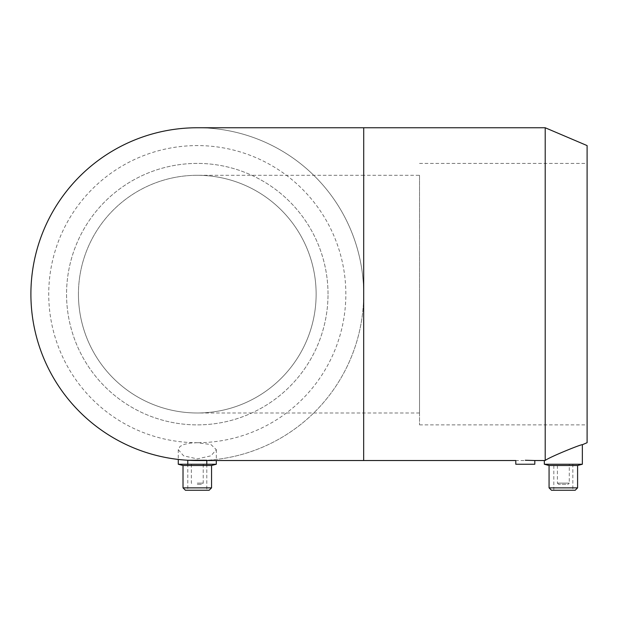 <?xml version="1.0" encoding="UTF-8"?>
<svg xmlns="http://www.w3.org/2000/svg" width="618" height="618" viewBox="0 0 618 618"><rect width="100%" height="100%" fill="white"/><g stroke="black" fill="none" stroke-linecap="round" stroke-linejoin="round"><path stroke-width="0.46" stroke-dasharray="3.09 2.32" d="M587.1 442.704L587.1 145.585M419.529 294.145L419.529 424.875L419.529 294.145M419.529 175.296L419.529 412.994L419.529 175.296L363.67 175.296L363.716 460.526L363.67 294.145A166.381 166.381 0 0 0 197.281 127.756A166.381 166.381 0 0 0 30.9 294.145A166.381 166.381 0 0 0 197.281 460.526A166.381 166.381 0 0 0 363.67 294.145L363.67 175.296L197.281 175.296A118.849 118.849 0 0 0 78.44 294.145A118.849 118.849 0 0 1 256.709 191.217A118.849 118.849 0 0 1 256.709 397.065A118.849 118.849 0 0 1 78.44 294.145A118.849 118.849 0 0 0 197.281 412.994A118.849 118.849 0 0 0 316.13 294.145A118.849 118.849 0 0 0 197.281 175.296A118.849 118.849 0 0 0 78.44 294.145A118.849 118.849 0 0 0 197.281 412.994A118.849 118.849 0 0 0 316.13 294.145A118.849 118.849 0 0 0 197.281 175.296M328.019 294.145A130.73 130.73 0 0 0 131.92 180.927A130.73 130.73 0 0 0 131.92 407.362A130.73 130.73 0 0 0 328.019 294.145A130.73 130.73 0 0 0 131.92 180.927A130.73 130.73 0 0 0 131.92 407.362A130.73 130.73 0 0 0 328.019 294.145M515.791 464.242L534.809 464.242M534.809 460.526L515.791 460.526M187.779 464.242L206.791 464.242L187.779 464.242L206.791 464.242L187.779 464.242L187.779 490.244L206.791 490.244L187.779 490.244M545.207 127.756L545.207 460.433L544.319 460.526M582.349 464.242L544.319 464.242M569.271 464.242L557.39 464.242L569.271 464.242L569.271 483.106L557.39 483.106L569.271 483.106L568.081 484.296L558.579 484.296L568.081 484.296M572.84 464.242L553.821 464.242L572.84 464.242L572.84 490.244L553.821 490.244L572.84 490.244M575.219 490.244L551.449 490.244M577.591 487.865L549.07 487.865M577.591 465.516L549.07 465.516M178.27 464.242L216.3 464.242M197.281 442.704L190.298 443.106L184.342 444.311L180.016 446.428L178.27 449.634L183.577 455.821L197.281 458.888L210.993 455.821L216.3 449.634L210.962 444.551L197.281 442.704A148.559 148.559 0 0 1 48.729 294.145A148.559 148.559 0 0 1 197.281 145.585A148.559 148.559 0 0 1 345.841 294.145A148.559 148.559 0 0 1 197.281 442.704M183.021 465.516L211.549 465.516M183.021 487.865L211.549 487.865M185.4 490.244L209.17 490.244M197.281 464.242L203.229 464.242L197.281 464.242M197.281 483.106L203.229 483.106L197.281 483.106M197.281 484.296L202.04 484.296L197.281 484.296M363.67 127.756L363.67 460.526M197.289 460.526A166.381 166.381 0 0 0 363.67 294.145A166.381 166.381 0 0 0 197.289 127.756M419.529 424.875L587.1 424.875M419.529 163.415L587.1 163.415M558.579 484.296L557.39 483.106L557.39 464.242M553.821 490.244L553.821 464.242M178.27 449.634L178.27 459.437M216.3 449.634L216.3 460.526M206.791 464.242L206.791 490.244M191.341 464.242L191.341 483.106L192.53 484.296M203.229 464.242L203.229 483.106L202.04 484.296M419.529 412.994L197.281 412.994"/><path stroke-width="0.93" d="M525.3 460.255L534.809 460.526L534.809 464.242L515.791 464.242L515.791 460.526L197.281 460.526A166.381 166.381 0 0 0 197.289 460.526A166.381 166.381 0 0 1 30.9 294.145A166.381 166.381 0 0 1 197.281 127.756A166.381 166.381 0 0 0 197.281 127.756L363.716 127.756L363.67 460.526M216.3 460.526L216.3 464.242L178.27 464.242L178.27 459.437M206.791 464.242L206.791 460.526M206.791 460.255L187.779 460.255L206.791 460.255M549.07 487.865L577.591 487.865L575.219 490.244L551.449 490.244L549.07 487.865L549.07 465.516L544.319 464.242L544.319 460.526L545.207 460.433C550.491 456.578 582.504 443.755 582.349 444.728C582.504 443.755 550.491 456.578 545.207 460.433L545.207 127.756L363.67 127.756M545.207 127.756L587.1 145.585L587.1 442.704L582.349 444.728L582.349 464.242L577.591 465.516L577.591 487.865M544.319 464.242L582.349 464.242M549.07 465.516L577.591 465.516M216.3 464.242L211.549 465.516L183.021 465.516L178.27 464.242M211.549 465.516L211.549 487.865L183.021 487.865L183.021 465.516M211.549 487.865L209.17 490.244L185.4 490.244L183.021 487.865M187.779 460.255L187.779 464.242M534.809 460.526L544.319 460.526"/></g></svg>
